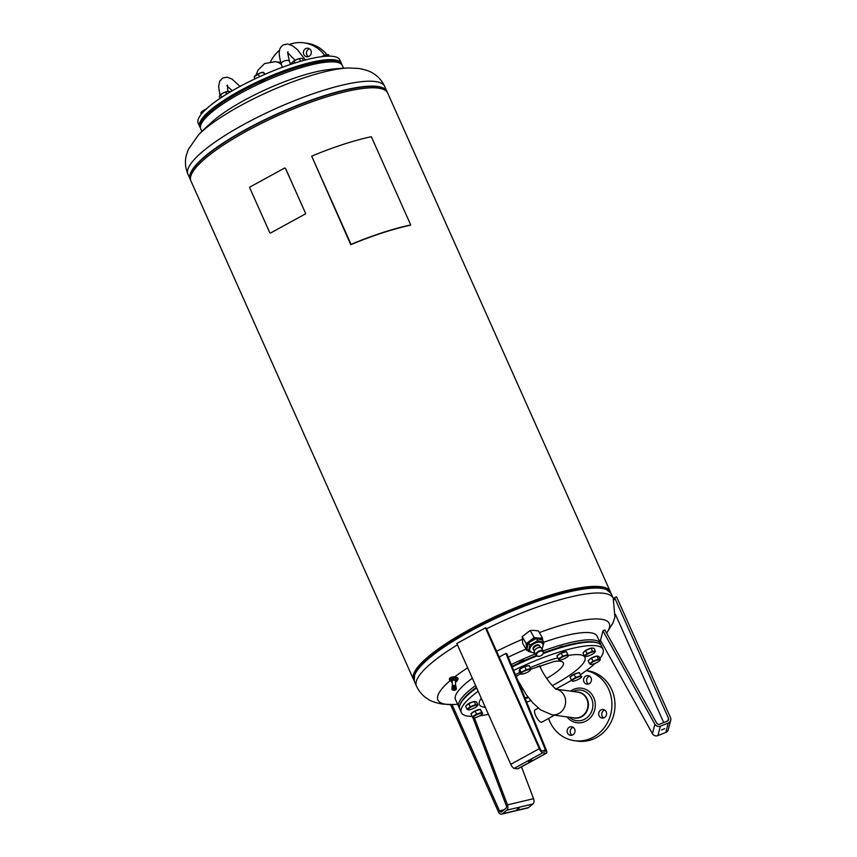 <?xml version="1.0" encoding="UTF-8"?>
<svg xmlns="http://www.w3.org/2000/svg" width="857" height="857" viewBox="0 0 857 857"><rect width="100%" height="100%" fill="white"/><g stroke="black" fill="none" stroke-linecap="round" stroke-linejoin="round"><path stroke-width="1.29" d="M529.476 760.705L531.736 760.105L528.587 761.509L529.476 760.705M485.373 627.881L456.824 643.5L510.761 764.305A4.306 1.425 61.3 0 0 514.179 768.375L517.585 768.847A4.306 1.425 61.3 0 0 517.939 768.793L546.498 753.174A4.306 1.425 -118.7 0 1 546.134 753.228L542.727 752.757A4.306 1.425 -118.7 0 1 539.31 748.686L485.373 627.881L486.219 627.999L540.156 748.804A2.153 0.707 61.3 0 0 541.87 750.839L545.277 751.31A2.153 0.707 61.3 0 0 545.459 751.289A2.153 0.707 61.3 0 0 545.352 749.682L505.887 653.388L506.819 653.666L546.273 749.961A4.306 1.425 -118.7 0 1 546.498 753.174M499.192 657.051L505.887 653.388M456.824 680.619A4.306 2.025 177.5 0 0 457.006 680.512A4.306 2.025 177.5 0 0 458.024 679.13A4.306 2.025 177.5 0 0 455.163 677.362A4.306 2.025 177.5 0 0 450.439 678.123A4.306 2.025 177.5 0 0 449.411 679.505A4.306 2.025 177.5 0 0 450.878 680.94M457.992 678.905A4.306 2.025 177.5 0 0 458.013 678.669A4.306 2.025 177.5 0 0 455.142 676.901A4.306 2.025 177.5 0 0 450.418 677.662A4.306 2.025 177.5 0 0 449.4 679.044A4.306 2.025 177.5 0 0 449.432 679.28M586.349 670.549L587.206 670.667A35.555 32.598 97.8 0 1 613.162 716.881A35.555 32.598 97.8 0 1 577.5 741.123L574.426 740.694A35.555 32.598 97.8 0 1 548.609 718.434M586.263 670.613A35.555 32.598 97.8 0 1 610.088 716.452A35.555 32.598 97.8 0 1 574.426 740.694M589.562 676.173A4.306 3.953 -82.2 0 0 588.48 684.036M583.756 678.562A4.306 3.953 97.8 0 1 588.073 675.627A4.306 3.953 97.8 0 1 591.223 681.229A4.306 3.953 97.8 0 1 586.895 684.165A4.306 3.953 97.8 0 1 583.756 678.562M603.939 709.703A4.306 3.953 97.8 0 1 602.032 718.059A4.306 3.953 97.8 0 1 598.786 712.853A4.306 3.953 97.8 0 1 603.939 709.703M573.162 727.336A4.306 3.953 -82.2 0 0 572.069 735.188M574.811 732.381A4.306 3.953 97.8 0 1 570.494 735.317A4.306 3.953 97.8 0 1 567.345 729.714A4.306 3.953 97.8 0 1 571.673 726.779A4.306 3.953 97.8 0 1 574.811 732.381M554.565 715.177L541.817 722.162A7.006 2.314 -118.7 0 1 541.238 722.247A7.006 2.314 -118.7 0 1 536.032 716.377A7.006 2.314 -118.7 0 1 535.089 709.864L538.292 708.118M554.543 715.177A7.006 2.314 -118.7 0 1 554.083 715.22A7.006 2.314 -118.7 0 1 553.526 715.038M604.699 710.078A4.306 3.953 -82.2 0 0 603.617 717.93M309.441 48.785A4.306 3.953 -82.2 0 0 308.359 56.637M303.635 51.163A4.306 3.953 97.8 0 1 307.952 48.228A4.306 3.953 97.8 0 1 311.102 53.83A4.306 3.953 97.8 0 1 306.774 56.766A4.306 3.953 97.8 0 1 303.635 51.163M270.576 61.64A35.555 32.598 97.8 0 1 279.628 50.124M289.591 44.382A35.555 32.598 97.8 0 1 304.021 42.85A35.555 32.598 97.8 0 1 324.664 55.255M304.021 42.85L307.085 43.268A35.555 32.598 97.8 0 1 326.935 54.655M538.507 656.355A4.092 2.496 -29.5 0 1 536.203 655.412L534.522 652.445A4.092 2.496 -29.5 0 1 534.532 650.645A4.092 2.496 -29.5 0 1 538.1 647.71A4.092 2.496 -29.5 0 1 541.656 648.417L543.338 651.384A4.092 2.496 -29.5 0 1 543.317 653.184A4.092 2.496 -29.5 0 1 542.899 653.923M539.61 645.899A3.589 2.196 150.5 0 0 539.503 645.632A3.589 2.196 150.5 0 0 539.042 645.15A3.589 2.196 150.5 0 0 538.539 644.914A3.589 2.196 150.5 0 0 537.553 644.796M539.503 645.632L539.685 645.964A3.653 2.228 150.5 0 0 538.603 644.914A3.653 2.228 150.5 0 0 537.585 644.796A3.653 2.228 150.5 0 0 533.525 647.089A3.589 2.196 150.5 0 0 533.247 649.167A3.589 2.196 150.5 0 0 533.418 649.402M534.35 651.256L533.59 649.917A3.664 2.239 -29.5 0 1 533.429 648.867A3.664 2.239 -29.5 0 1 535.679 646.167A3.664 2.239 -29.5 0 1 539.149 645.632A3.664 2.239 -29.5 0 1 539.503 645.814A3.664 2.239 -29.5 0 1 539.964 646.307L540.724 647.656M534.629 652.627A7.242 4.414 -29.5 0 1 532.026 652.445A7.242 4.414 -29.5 0 1 531.361 645.889A7.242 4.414 -29.5 0 1 540.778 642.429A7.242 4.414 -29.5 0 1 541.753 648.599M542.074 649.167L543.959 642.6L537.725 640.682L529.926 645.085L528.351 651.416L534.95 653.195M455.421 681.197A1.725 0.814 177.5 0 0 455.485 680.769A1.725 0.814 177.5 0 0 454.424 680.212A1.725 0.814 177.5 0 0 453.096 680.265A1.725 0.814 177.5 0 0 452.11 681.208A1.725 0.814 177.5 0 0 452.196 681.336M453.117 680.265A1.618 0.761 177.5 0 0 452.175 681.004A1.618 0.761 177.5 0 0 452.207 681.133M452.41 685.9A1.853 0.868 177.5 0 1 455.613 685.761L455.41 680.865A1.618 0.761 177.5 0 0 455.378 680.726A1.618 0.761 177.5 0 0 454.403 680.212M452.153 687.571A2.046 0.964 -2.5 0 1 453.267 686.96L453.257 686.96A2.046 0.964 -2.5 0 1 454.842 686.896A2.046 0.964 -2.5 0 1 456.02 687.432L456.085 688.771L456.02 687.4M455.763 687.271L455.795 688.567L455.763 687.271A2.153 1.018 -2.5 0 1 455.903 687.357L455.956 688.664L455.903 687.357A2.153 1.018 -2.5 0 1 456.031 687.464A2.153 1.018 -2.5 0 1 456.138 687.582L456.149 687.593A2.153 1.018 -2.5 0 1 456.213 687.7L456.213 687.721A2.153 1.018 -2.5 0 1 456.245 687.817L456.245 687.839A2.153 1.018 -2.5 0 1 456.256 687.882A2.153 1.018 -2.5 0 1 456.256 687.925L456.31 689.135A2.153 1.018 177.5 0 0 456.31 689.092A2.153 1.018 177.5 0 0 456.267 688.974A2.153 1.018 177.5 0 0 456.203 688.846L456.138 687.582L456.203 688.846M452.035 689.135L451.993 687.796L452.035 689.135A2.153 1.018 177.5 0 0 452.003 689.242L451.95 688.01L452.003 689.264A2.153 1.018 177.5 0 0 452.003 689.328L452.025 689.424A2.153 1.018 177.5 0 0 452.035 689.499L452.132 689.671A2.153 1.018 177.5 0 0 452.207 689.735L452.228 689.746M452.035 689.499L452.003 689.371A2.153 1.018 177.5 0 0 452.003 689.371L451.95 688.075A2.153 1.018 -2.5 0 1 451.95 688.01L451.95 687.989A2.153 1.018 -2.5 0 1 451.982 687.882L451.982 687.86A2.153 1.018 -2.5 0 1 452.046 687.753L452.121 689.049L452.057 687.732A2.153 1.018 -2.5 0 1 452.132 687.635L452.217 688.921L452.132 687.635M455.967 689.724A2.153 1.018 177.5 0 0 455.978 689.714L455.999 689.692A2.153 1.018 177.5 0 0 456.095 689.606L456.117 689.585A2.153 1.018 177.5 0 0 456.192 689.489L456.278 689.328A2.153 1.018 177.5 0 0 456.299 689.242L456.31 689.199A2.153 1.018 177.5 0 0 456.31 689.135L456.267 689.349A2.153 1.018 177.5 0 1 456.213 689.457M224.877 102.594A3.878 0.868 -24.1 0 1 226.805 101.351M259.532 83.675A3.878 0.868 -24.1 0 1 265.413 80.997M300.282 67.896A3.878 0.868 -24.1 0 1 303.507 66.953M341.718 64.607A77.58 17.408 155.9 0 0 341.397 63.375A77.58 17.408 155.9 0 0 334.787 59.861A77.58 17.408 155.9 0 0 251.369 84.789A77.58 17.408 155.9 0 0 199.713 126.632A77.58 17.408 155.9 0 0 200.409 127.704M341.397 63.375L339.854 59.926A77.58 17.408 155.9 0 0 333.244 56.412A77.58 17.408 155.9 0 0 249.826 81.34A77.58 17.408 155.9 0 0 198.171 123.183L199.713 126.632M340.325 63.514A76.723 17.215 155.9 0 0 334.423 61.018A76.723 17.215 155.9 0 0 254.208 84.554A76.723 17.215 155.9 0 0 200.527 125.925M557.586 655.391A4.842 1.093 -24.1 0 1 561.271 653.002A4.842 1.093 -24.1 0 1 565.706 651.716M583.938 652.059A4.842 1.093 -24.1 0 1 586.038 650.206A4.842 1.093 -24.1 0 1 592.765 648.181M589.027 659.986A4.842 1.093 -24.1 0 1 591.801 657.865A4.842 1.093 -24.1 0 1 596.761 656.098M597.19 656.066A4.842 1.093 -24.1 0 1 597.811 656.216M570.762 676.537A4.842 1.093 -24.1 0 1 574.211 674.202A4.842 1.093 -24.1 0 1 578.818 672.788M471.661 713.249A4.842 1.093 -24.1 0 1 475.185 710.892A4.842 1.093 -24.1 0 1 479.738 709.521M466.497 705.429A4.842 1.093 -24.1 0 1 466.497 705.418A4.842 1.093 -24.1 0 1 469.465 703.168A4.842 1.093 -24.1 0 1 474.125 701.519M474.414 701.487A4.842 1.093 -24.1 0 1 475.303 701.637M518.378 663.275A3.449 0.771 -24.1 0 1 518.881 662.782A3.449 0.771 -24.1 0 1 519.213 662.536A3.846 0.868 155.9 0 1 525.148 660.211M520.038 669.092A4.842 1.093 -24.1 0 1 520.413 668.771A4.842 1.093 -24.1 0 1 524.602 666.532A4.842 1.093 -24.1 0 1 528.169 665.793M516.375 676.987A13.358 2.999 -24.1 0 1 518.003 675.187M537.328 666.564A13.358 2.999 -24.1 0 1 540.617 667.1A13.358 2.999 -24.1 0 1 540.585 667.839M472.143 716.377A77.58 17.408 -24.1 0 1 461.345 712.606L459.802 709.157A77.58 17.408 -24.1 0 1 460.07 704.647A77.58 17.408 -24.1 0 1 460.627 703.479A77.58 17.408 -24.1 0 1 476.621 687.85M513.686 670.431A77.58 17.408 -24.1 0 1 603.017 649.349A77.58 17.408 -24.1 0 1 602.192 655.037A77.58 17.408 -24.1 0 1 599.868 658.455M595.187 663.361A77.58 17.408 -24.1 0 1 580.8 674.427M571.523 680.276A77.58 17.408 -24.1 0 1 555.904 688.91M530.794 700.523A77.58 17.408 -24.1 0 1 526.701 702.194M488.436 714.309A77.58 17.408 -24.1 0 1 479.791 715.82M461.345 712.606A77.58 17.408 -24.1 0 1 462.169 706.929A77.58 17.408 -24.1 0 1 478.163 691.299M460.07 704.647L460.509 703.576A76.723 17.215 -24.1 0 1 461.066 702.419A76.723 17.215 -24.1 0 1 476.385 687.325M554.19 661.475L554.147 661.475A35.865 8.045 -24.1 0 1 554.19 661.465L554.19 661.465A35.865 8.045 -24.1 0 1 546.648 678.412M326.892 69.803A77.58 17.408 155.9 0 0 244.138 100.365A77.58 17.408 155.9 0 0 214.175 120.13A218.342 218.342 0 0 0 198.449 134.956L198.449 134.956A93.841 21.061 155.9 0 1 269.012 91.549A93.841 21.061 155.9 0 1 348.435 67.992L348.435 67.992A218.342 218.342 0 0 0 326.892 69.803M343.55 68.217L342.425 65.678A77.58 17.408 155.9 0 0 240.881 93.081A77.58 17.408 155.9 0 0 200.742 128.936L201.877 131.475M610.591 592.487A107.746 24.178 155.9 0 0 610.291 591.63A107.746 24.178 155.9 0 0 601.121 586.745A107.746 24.178 155.9 0 0 485.255 621.368A107.746 24.178 155.9 0 0 413.513 679.483A107.746 24.178 155.9 0 0 413.952 680.276M610.291 591.63L387.685 93.049A107.746 24.178 155.9 0 0 378.515 88.164A107.746 24.178 155.9 0 0 262.649 122.797A107.746 24.178 155.9 0 0 190.907 180.913L413.513 679.483M410.439 225.241A107.746 24.178 155.9 0 0 350.77 244.674L311.669 156.135L351.049 244.352A108.614 24.371 -24.1 0 1 410.717 224.92L410.439 225.241M459.47 707.925A77.58 17.408 -24.1 0 1 458.774 706.854L455.517 699.569A77.58 17.408 -24.1 0 1 472.336 678.262M458.774 706.854A77.58 17.408 -24.1 0 1 475.592 685.546M450.182 680.587A93.841 21.061 -24.1 0 0 445.897 704.272A93.841 21.061 -24.1 0 0 452.764 704.54L442.501 704.09C435.656 702.836 430.846 701.197 428.072 699.173C423.047 696.173 419.169 691.813 416.459 686.093L414.263 681.165A107.746 24.178 -24.1 0 1 470.022 631.363A107.746 24.178 -24.1 0 1 601.871 588.427A107.746 24.178 -24.1 0 1 611.041 593.312L605.899 589.188L603.885 588.48A106.032 23.792 155.9 0 0 469.947 629.777A106.032 23.792 155.9 0 0 415.441 672.616L414.627 674.588A107.628 24.146 -24.1 0 1 469.947 631.106A107.628 24.146 -24.1 0 1 601.646 588.213A107.628 24.146 -24.1 0 1 605.899 589.188A107.628 24.146 -24.1 0 1 609.531 591.298M539.385 632.573A93.841 21.061 -24.1 0 1 601.303 619.247A93.841 21.061 -24.1 0 1 606.574 633.066M219.863 95.213L219.853 95.223A5.174 1.157 -24.1 0 1 219.863 95.213A5.174 1.157 -24.1 0 1 223.013 93.07L219.767 95.352L219.328 96.745L220.045 98.341M230.062 92.031L228.53 91.345A5.174 1.157 -24.1 0 1 228.626 91.356M229.815 91.485L227.63 91.42A5.174 1.157 -24.1 0 1 228.53 91.345M221.674 97.259L220.57 94.795L219.767 95.352M225.82 92.17L223.013 93.07A5.174 1.157 -24.1 0 1 227.63 91.42L225.82 92.17L226.677 94.077M292.687 61.929A5.174 1.157 -24.1 0 1 296.586 59.572L292.441 62.207A5.174 1.157 -24.1 0 1 292.462 62.175A5.174 1.157 -24.1 0 1 292.687 61.929L291.926 63.975L290.255 63.729M300.882 58.308L296.586 59.572A5.174 1.157 -24.1 0 1 300.882 58.308A5.174 1.157 -24.1 0 1 301.128 58.308L302.628 58.662L303.453 60.493M300.625 61.286L299.5 58.779M294.862 63.032L294.037 61.19M538.528 638.111L534.125 637.533L526.209 643.682L526.616 650.302L522.641 643.264L522.224 636.644L530.14 630.495L534.157 630.388L538.475 630.966L542.46 638.004L538.528 638.111A8.838 5.388 -29.5 0 1 542.46 640.211M530.397 640.918A8.838 5.388 -29.5 0 1 538.442 638.111M526.605 647.303A8.838 5.388 -29.5 0 1 530.322 640.982M527.076 648.899A8.838 5.388 -29.5 0 1 526.605 647.367M529.926 645.085L528.619 642.771L527.441 646.864L527.044 649.103L528.351 651.416M537.725 640.682L536.418 638.369L528.619 642.771M543.959 642.6L542.642 640.286L536.418 638.369M526.616 650.302L527.848 650.527M534.125 637.533L530.14 630.495M522.224 636.644L526.209 643.682M542.77 640.511L542.46 638.004M454.778 676.859A93.841 21.061 -24.1 0 1 467.665 667.796M496.621 651.288A93.841 21.061 -24.1 0 1 522.224 639.397M508.255 657.19A77.58 17.408 -24.1 0 1 525.962 649.135M543.756 642.247A77.58 17.408 -24.1 0 1 597.2 636.312L600.446 643.596A77.58 17.408 -24.1 0 1 600.778 644.828M311.669 156.135A108.614 24.371 -24.1 0 1 371.338 136.713L410.717 224.92M511.286 664.593A77.58 17.408 -24.1 0 1 535.357 653.912M543.081 650.945A77.58 17.408 -24.1 0 1 600.446 643.596M563.188 646.371A3.846 0.868 155.9 0 0 563.113 646.339A3.846 0.868 155.9 0 0 558.828 647.538A3.449 0.771 -24.1 0 0 558.282 647.796M305.381 212.997A0.857 0.793 97.8 0 1 305.006 214.154L270.748 232.9A0.857 0.793 97.8 0 1 269.687 232.526L249.826 188.037A0.857 0.793 97.8 0 1 250.201 186.88L284.46 168.133A0.857 0.793 97.8 0 1 285.51 168.508L305.424 213.007L285.563 168.518A0.857 0.793 -82.2 0 0 284.942 168.047M305.006 214.154L270.748 232.9M305.06 214.164A0.857 0.793 -82.2 0 0 305.424 213.007M522.749 689.307A35.865 8.045 -24.1 0 1 521.581 689.714M512.25 666.928A77.58 17.408 -24.1 0 1 536.793 656.044M543.252 653.559A77.58 17.408 -24.1 0 1 597.94 643.093A77.58 17.408 -24.1 0 1 601.475 645.899L603.017 649.349M512.004 666.328A76.723 17.215 -24.1 0 1 536.289 655.551M543.531 652.777A76.723 17.215 -24.1 0 1 596.847 642.707L597.94 643.093M525.234 698.616L526.873 697.919L525.084 699.001M527.666 697.909L527.076 698.069M522.92 673.988A5.174 1.157 155.9 0 0 527.633 672.145A5.174 1.157 155.9 0 0 530.237 670.281A5.174 1.157 155.9 0 0 530.44 669.949A5.174 1.157 155.9 0 0 528.512 669.596A5.174 1.157 155.9 0 0 523.798 671.438A5.174 1.157 155.9 0 0 521.002 673.634A5.174 1.157 155.9 0 0 521.57 674.148A5.174 1.157 155.9 0 0 522.92 673.988M521.41 674.127L520.52 674.073L519.128 670.956L519.717 669.263L521.11 672.381L526.123 669.681L530.547 668.685L530.44 669.949M519.717 669.263L524.73 666.564L526.123 669.681M520.52 674.073L521.11 672.381M524.73 666.564L529.155 665.568L530.547 668.685M472.143 708.985A5.174 1.157 155.9 0 0 476.481 706.65A5.174 1.157 155.9 0 0 477.156 706.007A5.174 1.157 155.9 0 0 476.963 705.182A5.174 1.157 155.9 0 0 473.118 706.061A5.174 1.157 155.9 0 0 468.79 708.396A5.174 1.157 155.9 0 0 468.297 709.853A5.174 1.157 155.9 0 0 468.49 709.875A5.174 1.157 155.9 0 0 472.143 708.985M470.214 706.714L468.822 703.597L465.608 706.125L467.001 709.242L470.214 706.714L475.656 704.572L477.895 704.968L477.156 706.007M468.297 709.853L469.24 709.639L467.001 709.242M468.822 703.597L474.275 701.454L476.513 701.851L477.895 704.968L476.481 706.65M474.275 701.454L475.656 704.572M473.01 717.748L473.01 717.748A5.174 1.157 155.9 0 0 473.546 717.92A5.174 1.157 155.9 0 0 476.074 717.427A5.174 1.157 155.9 0 0 480.756 715.241A5.174 1.157 155.9 0 0 482.202 714.052A5.174 1.157 155.9 0 0 482.352 713.378A5.174 1.157 155.9 0 0 479.288 713.699A5.174 1.157 155.9 0 0 474.617 715.884A5.174 1.157 155.9 0 0 473.01 717.748L472.346 716.827L476.524 714.127L481.688 712.456L482.662 713.485L480.295 709.339L481.688 712.456M472.346 716.827L470.954 713.71L475.142 711.01L480.295 709.339M475.142 711.01L476.524 714.127M482.352 713.378L482.202 714.052M572.155 681.036L572.155 681.036A5.174 1.157 155.9 0 0 572.669 681.186A5.174 1.157 155.9 0 0 575.293 680.662A5.174 1.157 155.9 0 0 579.943 678.465A5.174 1.157 155.9 0 0 581.325 677.319A5.174 1.157 155.9 0 0 581.464 676.634A5.174 1.157 155.9 0 0 578.314 676.998A5.174 1.157 155.9 0 0 573.665 679.205A5.174 1.157 155.9 0 0 572.155 681.036L571.426 680.137L575.54 677.448L580.735 675.734L581.464 677.126M571.426 680.137L570.034 677.019L574.147 674.33L579.343 672.616L580.735 675.734M574.147 674.33L575.54 677.448M579.343 672.616L581.464 676.634M590.741 664.432L591.566 664.271L590.741 664.432A5.174 1.157 155.9 0 0 591.009 664.464A5.174 1.157 155.9 0 0 594.469 663.65A5.174 1.157 155.9 0 0 598.872 661.336A5.174 1.157 155.9 0 0 599.675 660.597A5.174 1.157 155.9 0 0 599.568 659.794A5.174 1.157 155.9 0 0 595.84 660.576A5.174 1.157 155.9 0 0 591.426 662.889A5.174 1.157 155.9 0 0 590.741 664.432L589.552 663.768L592.948 661.197L598.368 659.129L600.393 659.633L599.75 660.501M589.552 663.768L588.159 660.651L591.555 658.08L596.975 656.012L598.368 659.129M591.555 658.08L592.948 661.197M596.975 656.012L599 656.516L600.393 659.633M586.07 656.419A5.174 1.157 155.9 0 0 590.259 655.262A5.174 1.157 155.9 0 0 594.287 652.905A5.174 1.157 155.9 0 0 594.619 652.552A5.174 1.157 155.9 0 0 594.126 651.706A5.174 1.157 155.9 0 0 589.937 652.863A5.174 1.157 155.9 0 0 585.909 655.23A5.174 1.157 155.9 0 0 585.963 656.419A5.174 1.157 155.9 0 0 586.07 656.419L584.442 656.001L587.024 653.634L592.498 651.277L595.39 651.309L594.287 652.905M584.442 656.001L583.049 652.884L585.631 650.517L591.105 648.16L592.498 651.277M585.631 650.517L587.024 653.634M591.105 648.16L593.997 648.192L595.39 651.309M558.871 659.901L558.871 659.901A5.174 1.157 155.9 0 0 559.439 660.115A5.174 1.157 155.9 0 0 561.774 659.686A5.174 1.157 155.9 0 0 566.477 657.544A5.174 1.157 155.9 0 0 568.095 656.248A5.174 1.157 155.9 0 0 568.277 655.616A5.174 1.157 155.9 0 0 565.384 655.83A5.174 1.157 155.9 0 0 560.682 657.972A5.174 1.157 155.9 0 0 558.871 659.901L558.325 658.926L562.663 656.205L567.73 654.641L568.459 655.776L566.348 651.524L567.73 654.641M558.325 658.926L556.932 655.809L561.271 653.088L566.348 651.524M561.271 653.088L562.663 656.205M455.635 688.439L455.549 687.121L455.635 688.439A2.153 1.018 177.5 0 1 455.785 688.514M455.421 688.375L455.335 687.046L455.421 688.375A2.153 1.018 177.5 0 1 455.603 688.428M455.388 688.364A2.153 1.018 177.5 0 0 455.196 688.31L455.11 686.982M454.949 688.267L454.863 686.939L454.949 688.267A2.153 1.018 177.5 0 1 455.153 688.3M454.692 688.235L454.606 686.918L454.692 688.235A2.153 1.018 177.5 0 1 454.906 688.257M454.424 688.214L454.349 686.896L454.424 688.214A2.153 1.018 177.5 0 1 454.649 688.225M454.156 688.214L454.081 686.907L454.156 688.214A2.153 1.018 177.5 0 1 454.381 688.214M453.889 688.235L453.814 686.918L453.889 688.235A2.153 1.018 177.5 0 1 454.114 688.225M453.621 688.267L453.546 686.95L453.621 688.267A2.153 1.018 177.5 0 1 453.846 688.235M453.364 688.321L453.289 687.003L453.364 688.321A2.153 1.018 177.5 0 1 453.578 688.278M453.117 688.375L453.053 687.068L453.117 688.375A2.153 1.018 177.5 0 1 453.321 688.321M452.892 688.46L452.807 687.218L452.892 688.46A2.153 1.018 177.5 0 1 453.085 688.385M452.828 687.143L452.882 688.514A2.153 1.018 177.5 0 0 452.678 688.546L452.592 687.303L452.678 688.546A2.153 1.018 177.5 0 0 452.496 688.642L452.442 687.335L452.496 688.642A2.153 1.018 177.5 0 0 452.335 688.749L452.282 687.443L452.335 688.749A2.153 1.018 177.5 0 0 452.207 688.867M453.267 686.96L451.95 688.075A2.153 1.018 -2.5 0 0 451.95 688.117L452.003 689.285M452.442 687.389A2.153 1.018 -2.5 0 1 452.592 687.303L452.625 687.293A2.153 1.018 -2.5 0 1 452.807 687.218A2.153 1.018 -2.5 0 1 453.032 687.132M455.956 688.61A2.153 1.018 177.5 0 0 455.817 688.535L455.731 687.207M455.603 688.482L455.549 687.121M455.399 688.417L455.335 687.046M454.928 688.31L454.863 686.939M454.671 688.278L454.606 686.918M454.403 688.267L454.349 686.896M454.135 688.267L454.081 686.907M453.867 688.289L453.814 686.918M453.61 688.321L453.546 686.95M453.353 688.375L453.289 687.003M453.107 688.439L453.053 687.068M452.678 688.599L452.625 687.228M452.496 688.696L452.442 687.335M452.228 682.183L451.371 682.076L450.728 680.608L453.16 679.515L456.224 679.901L456.856 681.369L455.453 682.001M456.856 681.369L456.16 678.38L453.096 677.994L450.664 679.087L450.728 680.608M456.16 678.38L456.224 679.901M453.096 677.994L453.16 679.515M533.525 647.089A3.653 2.228 150.5 0 0 533.44 649.531M539.107 645.61A3.599 2.196 150.5 0 0 539.064 645.6A3.599 2.196 150.5 0 0 535.657 646.124A3.599 2.196 150.5 0 0 533.45 648.77A3.599 2.196 150.5 0 0 533.44 648.813M321.407 56.723A5.174 1.157 -24.1 0 1 325.96 54.859A5.174 1.157 -24.1 0 1 327.653 54.612A5.174 1.157 -24.1 0 1 327.867 54.644M324.042 56.423L323.807 55.876L321.214 56.819M329.163 56.155L328.488 54.655L327.653 54.612M328.488 54.655L323.807 55.876M254.465 76.412A5.174 1.157 -24.1 0 1 254.604 76.209A5.174 1.157 -24.1 0 1 256.018 75.041A5.174 1.157 -24.1 0 1 260.678 72.845A5.174 1.157 -24.1 0 1 263.27 72.342A5.174 1.157 -24.1 0 1 263.495 72.374M264.899 74.345L263.785 72.502L260.678 72.845L254.133 76.798L255.032 78.823M263.785 72.502L264.417 74.559M259.467 76.766L258.278 74.109M201.459 112.021A5.174 1.157 -24.1 0 1 201.524 111.935A5.174 1.157 -24.1 0 1 202.263 111.249A5.174 1.157 -24.1 0 1 206.001 109.171M206.633 108.925L202.263 111.249L200.784 112.931L201.309 114.11M201.524 111.935L200.784 112.931M516.728 809.619L519.203 808.194L516.728 809.619M474.435 717.855L507.483 804.873A4.306 2.71 76.7 0 1 506.819 810.176L502.341 813.796A4.306 2.71 76.7 0 1 501.624 814.15L527.708 807.969A4.306 2.71 -103.3 0 0 528.426 807.605L532.904 803.995A4.306 2.71 -103.3 0 0 533.568 798.692L521.485 766.854M452.046 704.561L499.513 810.861A2.153 1.35 -103.3 0 0 501.131 812.05A2.153 1.35 -103.3 0 0 501.484 811.879L505.962 808.258A2.153 1.35 -103.3 0 0 506.294 805.601L472.86 717.577M501.624 814.15A4.306 2.71 76.7 0 1 498.388 811.761L450.536 704.583M664.668 728.675L661.508 730.014L664.668 728.675M668.524 718.391L614.576 597.586L616.547 596.793L670.495 717.609A4.306 4.135 -165.4 0 1 668.256 723.019L660.372 726.158A4.306 4.135 -165.4 0 1 654.887 724.229L602.942 630.891L604.838 629.938L656.773 723.276A2.153 2.068 14.6 0 0 659.515 724.24L667.399 721.101A2.153 2.068 14.6 0 0 668.524 718.391L667.882 720.833M602.942 630.891L600.489 640.329L652.423 733.667A4.306 4.135 14.6 0 0 657.919 735.595L665.803 732.456A4.306 4.135 14.6 0 0 668.256 729.703L670.72 720.266M614.576 597.586L613.955 599.986M615.422 614.415L663.714 722.569M542.952 750.989L545.352 749.682M517.585 768.847L546.134 753.228M514.179 768.375L542.727 752.757M510.761 764.305L539.31 748.686M517.639 680.094L526.337 694.738L532.979 703.008L540.424 709.789L551.929 714.824A12.994 11.912 -82.2 0 0 558.871 713.506A12.994 11.912 -82.2 0 0 565.566 700.233A12.994 11.912 -82.2 0 0 556.418 689.242M555.507 689.082A12.994 11.912 -82.2 0 0 555.475 689.071L556.632 689.36C553.965 688.514 544.034 676.612 539.599 665.718M556.332 689.189L577.832 692.156A12.994 11.912 97.8 0 1 580.018 692.692A12.994 11.912 97.8 0 1 587.313 709.039A12.994 11.912 97.8 0 1 581.217 716.591A12.994 11.912 97.8 0 1 574.286 717.898L551.929 714.824M572.969 691.481A15.415 14.14 97.8 0 1 583.435 690.753A15.415 14.14 97.8 0 1 592.091 710.153A15.415 14.14 97.8 0 1 574.04 720.041A15.415 14.14 97.8 0 1 569.423 717.234M570.505 691.149A17.429 15.983 97.8 0 1 584.592 688.921A17.429 15.983 97.8 0 1 594.394 710.86A17.429 15.983 97.8 0 1 573.976 722.023A17.429 15.983 97.8 0 1 566.959 716.891M576.397 691.953A13.134 12.041 97.8 0 1 580.36 692.595A13.134 12.041 97.8 0 1 587.741 709.125A13.134 12.041 97.8 0 1 572.84 717.705M281.46 64.607A12.994 11.912 -82.2 0 0 275.354 61.672L280.764 62.422M290.384 63.75A17.429 15.983 97.8 0 1 292.162 62.604M290.491 64.457L289.452 61.329A4.306 1.96 161.6 0 0 288.938 60.74A4.306 1.96 161.6 0 0 283.271 61.468A4.306 1.96 161.6 0 0 281.278 64.05C277.325 50.542 279.757 47.542 283.421 44.821L287.738 43.996L292.73 45.86L297.443 49.674L305.413 59.969M536.203 655.412A4.092 2.496 -29.5 0 1 536.214 653.623A4.092 2.496 -29.5 0 1 541.035 650.442A4.092 2.496 -29.5 0 1 543.338 651.384C543.788 653.945 542.235 655.648 538.667 656.473L536.203 655.412M538.807 656.344A3.664 2.239 -29.5 0 1 536.761 653.891A3.664 2.239 -29.5 0 1 541.067 651.052A3.664 2.239 -29.5 0 1 543.113 653.505A3.664 2.239 -29.5 0 1 538.807 656.344M456.181 689.049A2.068 0.975 -2.5 0 1 454.564 690.249A2.068 0.975 -2.5 0 1 452.132 689.574A2.068 0.975 -2.5 0 1 453.749 688.364A2.068 0.975 -2.5 0 1 456.181 689.049M452.132 686.586A1.939 0.911 -2.5 0 1 452.089 686.425A1.939 0.911 -2.5 0 1 453.653 685.461A1.939 0.911 -2.5 0 1 455.935 686.103A1.939 0.911 -2.5 0 1 455.967 686.264L456.02 687.389M455.935 687.314A1.939 0.911 177.5 0 0 453.707 686.768A1.939 0.911 177.5 0 0 452.217 687.475M452.089 687.678A2.046 0.964 -2.5 0 1 452.142 687.593L452.089 686.425L455.967 686.264M455.013 689.585L453.321 689.606M454.81 689.606L453.546 689.767L454.81 689.606M530.119 667.721A57.826 12.973 -24.1 0 1 541.817 663.029A57.826 12.973 -24.1 0 1 557.843 657.833M568.32 655.455A57.826 12.973 -24.1 0 1 552.294 685.621M527.901 696.87A57.826 12.973 -24.1 0 1 524.987 698.005M387.064 91.999A107.628 24.146 155.9 0 0 377.776 86.814A107.628 24.146 155.9 0 0 246.077 129.696A107.628 24.146 155.9 0 0 190.533 179.745M348.435 67.992L358.697 68.453C365.532 69.696 370.342 71.335 373.127 73.37C378.151 76.369 382.018 80.729 384.729 86.45A107.746 24.178 155.9 0 0 375.559 81.565A107.746 24.178 155.9 0 0 243.709 124.501A107.746 24.178 155.9 0 0 187.962 174.303C185.305 167.876 184.748 161.587 186.28 155.438L188.283 149.493L198.449 134.956M384.729 86.45L387.246 92.256A107.746 24.178 155.9 0 0 386.925 91.367A107.746 24.178 155.9 0 0 377.755 86.482A107.746 24.178 155.9 0 0 245.905 129.418A107.746 24.178 155.9 0 0 190.158 179.22A107.746 24.178 155.9 0 0 190.597 180.034M416.459 686.093A107.746 24.178 -24.1 0 1 457.413 644.828M413.77 678.701A107.628 24.146 -24.1 0 1 414.627 674.588L414.263 681.165M486.572 628.781A107.746 24.178 -24.1 0 1 604.067 593.344A107.746 24.178 -24.1 0 1 613.237 598.229L614.908 617.094L612.916 623.05L606.638 633.173M485.298 707.282A57.826 12.973 -24.1 0 1 479.995 700.319A57.826 12.973 -24.1 0 1 481.302 698.326M515.4 674.609A57.826 12.973 -24.1 0 1 519.792 672.434M533.568 798.692L507.483 804.873M532.904 803.995L506.819 810.176M528.426 807.605L502.341 813.796M504.077 809.779L499.513 810.861M654.887 724.229L652.423 733.667M660.372 726.158L657.919 735.595M668.256 723.019L665.803 732.456M275.354 61.672L264.642 63.557L258.011 70.145L256.039 75.03M239.971 86.428L232.065 79.048L227.073 77.194L222.745 78.019L219.724 81.211L218.599 86.418L219.949 95.116M232.311 90.713L227.234 86.203M227.876 91.378L227.426 85.089L226.891 85.571M295.183 60.247L287.898 53.005M282.36 67.317L281.278 64.05M289.452 61.329C287.823 54.473 287.374 51.334 288.091 51.891L287.556 52.384M452.175 681.004L452.389 685.879M454.842 686.896L456.245 687.807M452.132 689.66L456.203 689.51M530.537 669.306L554.19 661.465M187.962 174.303L190.608 180.056M452.764 704.54A218.342 218.342 0 0 0 457.638 704.325M599.322 641.068A218.342 218.342 0 0 0 600.639 639.74M613.237 598.229L611.041 593.312M516.053 676.216L520.467 673.945M581.325 677.319L581.807 676.719M254.604 76.209L254.143 76.787"/></g></svg>
